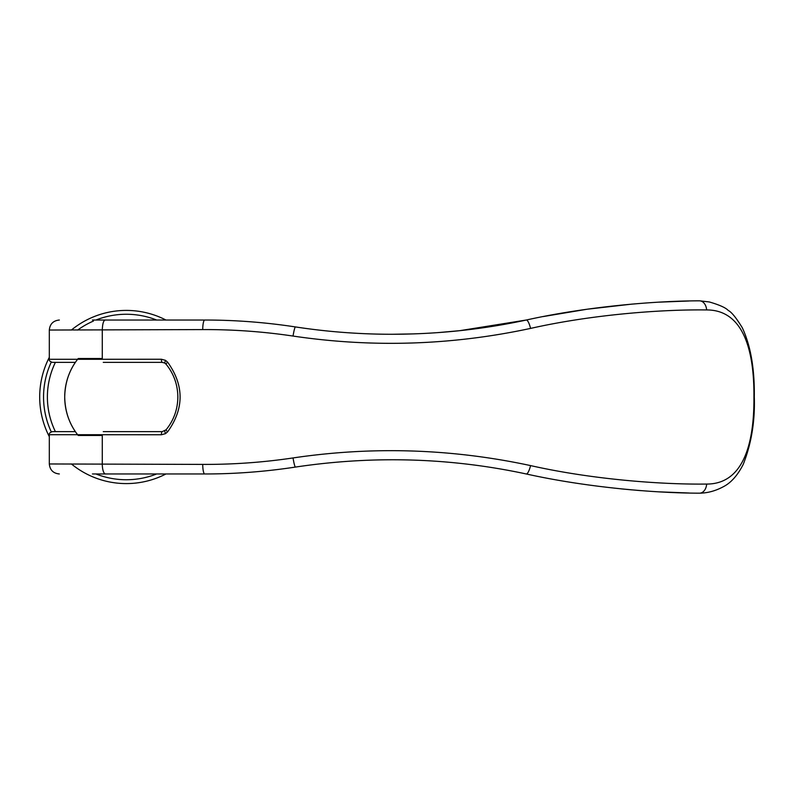<?xml version="1.0" encoding="UTF-8"?>
<svg xmlns="http://www.w3.org/2000/svg" width="794" height="794" viewBox="0 0 794 794"><rect width="100%" height="100%" fill="white"/><g stroke="black" fill="none" stroke-linecap="round" stroke-linejoin="round"><path stroke-width="1.19" d="M165.956 473.968A86.586 86.586 0 0 1 71.391 463.964M49.317 436.67A86.586 86.586 0 0 1 49.317 357.33M156.656 473.968A82.745 82.745 0 0 1 95.925 473.968M56.94 463.964L49.317 463.964L49.317 434.715C48.92 433.474 49.943 432.452 52.404 431.638L75.38 431.638A61.575 61.575 0 0 1 75.38 362.362L52.404 362.362C49.943 361.548 48.91 360.516 49.317 359.285L49.317 330.036C49.923 323.972 53.258 320.637 59.332 320.032M102.277 435.479L78.219 435.479C69.535 424.681 65.029 411.848 64.711 397C65.029 382.142 69.535 369.319 78.219 358.511L102.277 358.511M51.253 431.857A82.745 82.745 0 0 1 51.253 362.143M55.401 431.638A78.894 78.894 0 0 1 55.401 362.362M49.317 434.715L102.277 434.715L102.277 463.964A10.004 3.255 90 0 0 105.533 473.968L204.733 473.968C234.905 473.988 265.146 471.686 295.457 467.071C373.547 455.409 450.486 457.711 526.253 473.968C587.481 487.556 655.755 493.134 699.454 493.173A10.014 7.186 89.9 0 0 699.683 493.173C708.079 493.054 716.386 490.672 724.614 486.037C731.721 481.988 737.924 474.772 743.214 464.411C751.402 443.628 755.104 421.157 754.3 397C754.687 368.892 750.687 345.807 742.301 327.753C736.157 317.749 731.473 311.992 728.267 310.484C725.825 307.764 719.523 304.926 709.36 301.968L699.663 300.827A10.004 7.186 -89.9 0 0 699.435 300.827C655.735 300.866 587.471 306.444 526.253 320.032C482.712 329.441 437.99 334.185 392.077 334.274C359.613 334.264 327.406 331.813 295.457 326.93C327.138 331.793 359.345 334.244 392.077 334.274L414.418 333.877M77.683 330.036A82.745 82.745 0 0 1 93.444 321.054M95.925 320.032A82.745 82.745 0 0 1 156.656 320.032M71.391 330.036A86.586 86.586 0 0 1 165.956 320.032M102.277 434.715L161.4 434.755L165.44 433.683L167.653 431.817A3.077 0.546 -140.5 0 1 166.065 429.812C173.767 420.334 177.697 409.396 177.856 397C177.697 384.604 173.767 373.666 166.065 364.178A3.077 0.546 -39.5 0 1 167.653 362.183L165.44 360.307L164.695 363.027L166.065 364.178M688.964 300.995L659.258 302.147M59.332 473.968C53.258 473.363 49.923 470.028 49.317 463.964L202.718 464.401C233.079 464.54 263.191 462.386 293.046 457.94C372.694 446.149 451.865 448.699 530.561 465.592C591.411 479.288 660.28 484.648 706.65 484.062C741.933 484.142 754.31 446.625 753.933 397C754.3 347.504 742.023 309.878 706.63 309.938C660.28 309.342 591.401 314.712 530.561 328.408C451.865 345.301 372.694 347.851 293.046 336.061A10.004 1.002 -81.3 0 1 295.457 326.93C265.146 322.314 234.905 320.012 204.733 320.032L105.394 320.032C103.567 320.22 102.535 323.555 102.277 330.046L102.277 359.285L49.317 359.285M293.046 336.061C263.191 331.614 233.079 329.45 202.718 329.589L49.317 330.036M92.422 473.968L160.15 473.968M166.065 429.812L162.204 431.638A3.077 0.804 90 0 0 161.4 434.755M165.44 360.307L161.4 359.245A3.077 0.804 90 0 0 162.204 362.362L164.695 363.027M437.742 332.636L459.815 330.671L526.253 320.032A10.004 2.461 -102.1 0 1 530.561 328.408M292.639 467.497L295.457 467.071A10.004 1.002 81.3 0 1 293.046 457.94M105.394 320.032L92.422 320.032M160.15 320.032L193.101 320.032M688.964 493.005L659.417 491.863M162.204 362.362L103.27 362.362M105.533 473.968L204.733 473.968A10.004 2.015 90 0 1 202.718 464.401M621.087 488.866L632.054 489.898M635.537 490.196L640.867 490.632M632.401 304.062L587.064 309.233L543.245 316.558M167.653 431.817C184.238 408.602 184.238 385.388 167.653 362.183M161.4 359.245L102.277 359.285M103.27 431.638L162.204 431.638M706.65 484.062A10.014 7.186 89.9 0 1 699.683 493.173M706.63 309.938A10.004 7.186 -89.9 0 0 699.663 300.837M165.44 433.683L164.695 430.973M202.718 329.589A10.004 2.015 -90 0 1 204.733 320.032M530.561 465.592A10.004 2.461 102.1 0 1 526.253 473.968"/></g></svg>
